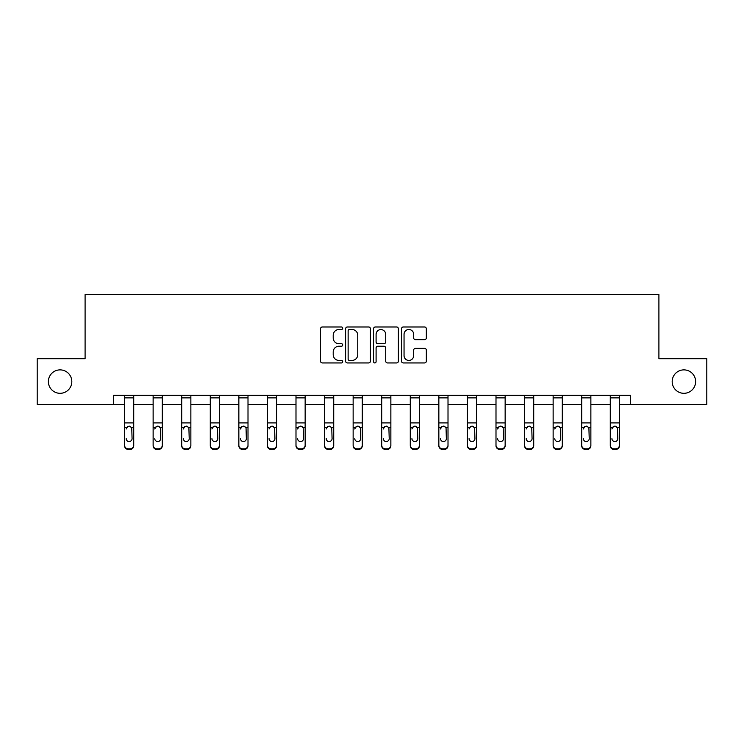 <?xml version="1.0" encoding="UTF-8"?>
<svg xmlns="http://www.w3.org/2000/svg" width="744" height="744" viewBox="0 0 744 744"><rect width="100%" height="100%" fill="white"/><g stroke="black" fill="none" stroke-linecap="round" stroke-linejoin="round"><path stroke-width="1.12" d="M672.185 381.598A11.718 11.718 0 0 0 683.903 393.316A11.718 11.718 0 0 0 695.631 381.598A11.718 11.718 0 0 0 683.903 369.88A11.718 11.718 0 0 0 672.185 381.598M48.369 381.598A11.718 11.718 0 0 0 60.097 393.316A11.718 11.718 0 0 0 71.815 381.598A11.718 11.718 0 0 0 60.097 369.88A11.718 11.718 0 0 0 48.369 381.598M342.696 328.243A1.256 1.256 0 0 0 341.44 326.988L322.338 326.988A1.795 1.795 0 0 0 320.543 328.783L320.543 361.147A1.795 1.795 0 0 0 322.338 362.942L341.44 362.942A1.256 1.256 0 0 0 342.696 361.686A1.256 1.256 0 0 0 341.44 360.431L338.966 360.431A5.757 5.757 0 0 1 333.21 354.674L333.21 351.977A5.757 5.757 0 0 1 338.966 346.23L341.44 346.23A1.256 1.256 0 0 0 342.696 344.965A1.256 1.256 0 0 0 341.44 343.709L338.966 343.709A5.757 5.757 0 0 1 333.21 337.953L333.21 335.256A5.757 5.757 0 0 1 338.966 329.508L341.44 329.508A1.256 1.256 0 0 0 342.696 328.243M424.536 339.664A1.795 1.795 0 0 0 426.34 337.869L426.34 328.783A1.795 1.795 0 0 0 424.536 326.988L403.322 326.988A1.795 1.795 0 0 0 401.528 328.783L401.528 361.147A1.795 1.795 0 0 0 403.322 362.942L424.536 362.942A1.795 1.795 0 0 0 426.34 361.147L426.34 350.182A1.795 1.795 0 0 0 424.536 348.378L415.459 348.378A1.795 1.795 0 0 0 413.664 350.182L413.664 355.623A4.808 4.808 0 0 1 408.856 360.431A4.808 4.808 0 0 1 404.048 355.623L404.048 334.316A4.808 4.808 0 0 1 408.856 329.508A4.808 4.808 0 0 1 413.664 334.316L413.664 337.869A1.795 1.795 0 0 0 415.459 339.664L424.536 339.664M113.665 404.494L37.2 404.494L37.2 358.701L85.095 358.701L85.095 294.596L658.905 294.596L658.905 358.701L706.8 358.701L706.8 404.494L630.335 404.494L630.335 395.334L113.665 395.334L113.665 404.494L124.564 404.494M370.428 328.783A1.795 1.795 0 0 0 368.633 326.988L347.42 326.988A1.795 1.795 0 0 0 345.616 328.783L345.616 361.147A1.795 1.795 0 0 0 347.42 362.942L368.633 362.942A1.795 1.795 0 0 0 370.428 361.147L370.428 328.783M375.367 326.988L396.58 326.988A1.795 1.795 0 0 1 398.384 328.783L398.384 361.147A1.795 1.795 0 0 1 396.58 362.942L387.503 362.942A1.795 1.795 0 0 1 385.708 361.147L385.708 348.025A1.795 1.795 0 0 0 383.913 346.23L377.887 346.23A1.795 1.795 0 0 0 376.092 348.025L376.092 361.686A1.256 1.256 0 0 1 374.827 362.942A1.256 1.256 0 0 1 373.572 361.686L373.572 328.783A1.795 1.795 0 0 1 375.367 326.988M133.725 404.494L153.134 404.494M162.294 404.494L181.703 404.494M190.864 404.494L210.282 404.494M219.434 404.494L238.852 404.494M248.003 404.494L267.422 404.494M276.582 404.494L295.991 404.494M305.152 404.494L324.561 404.494M333.721 404.494L353.14 404.494M362.291 404.494L381.709 404.494M390.86 404.494L410.279 404.494M419.439 404.494L438.848 404.494M448.009 404.494L467.418 404.494M476.579 404.494L495.997 404.494M505.148 404.494L524.567 404.494M533.718 404.494L553.136 404.494M562.297 404.494L581.706 404.494M590.866 404.494L610.275 404.494M619.436 404.494L630.335 404.494M349.392 329.508A1.256 1.256 0 0 0 348.136 330.764L348.136 359.166A1.256 1.256 0 0 0 349.392 360.431L351.996 360.431A5.757 5.757 0 0 0 357.752 354.674L357.752 335.256A5.757 5.757 0 0 0 351.996 329.508L349.392 329.508M385.708 334.409A4.808 4.808 0 0 0 380.9 329.592A4.808 4.808 0 0 0 376.092 334.409L376.092 341.914A1.795 1.795 0 0 0 377.887 343.709L383.913 343.709A1.795 1.795 0 0 0 385.708 341.914L385.708 334.409M124.564 428.228L124.564 445.191A3.664 3.636 0 0 0 128.228 448.827L130.06 448.827A3.664 3.636 0 0 0 133.725 445.191L133.725 445.768A3.664 3.636 180 0 1 130.06 449.404L130.06 448.827M126.21 439.22L126.21 438.653A2.929 2.911 180 0 0 129.14 441.555A2.929 2.911 180 0 0 132.069 438.653A2.929 2.911 180 0 1 129.14 441.555M127.615 426.489L126.21 429L126.536 427.651L129.14 426.061L131.744 427.651L132.069 438.653M130.665 426.489L129.14 426.061M133.725 395.334L133.725 445.768M124.564 395.334L124.564 445.191M128.228 448.827L128.228 449.404L130.06 449.404M128.228 449.404A3.664 3.636 180 0 1 124.564 445.768M153.134 428.228L153.134 445.191A3.664 3.636 0 0 0 156.798 448.827L158.63 448.827A3.664 3.636 0 0 0 162.294 445.191L162.294 445.768A3.664 3.636 180 0 1 158.63 449.404L158.63 448.827M154.78 439.22L154.78 438.653A2.929 2.911 180 0 0 157.709 441.555A2.929 2.911 180 0 0 160.648 438.653A2.929 2.911 180 0 1 157.709 441.555M156.184 426.489L154.78 429L155.105 427.651L157.709 426.061L160.323 427.651L160.648 438.653M159.235 426.489L157.709 426.061M181.703 428.228L181.703 445.191A3.664 3.636 0 0 0 185.368 448.827L187.2 448.827A3.664 3.636 0 0 0 190.864 445.191L190.864 445.768A3.664 3.636 180 0 1 187.2 449.404L187.2 448.827M183.359 439.22L183.359 438.653A2.929 2.911 180 0 0 186.288 441.555A2.929 2.911 180 0 0 189.218 438.653A2.929 2.911 180 0 1 186.288 441.555M184.754 426.489L183.359 429L183.675 427.651L186.288 426.061L188.892 427.651L189.218 438.653M187.814 426.489L186.288 426.061M162.294 395.334L162.294 445.768M153.134 395.334L153.134 445.191M156.798 448.827L156.798 449.404L158.63 449.404M156.798 449.404A3.664 3.636 180 0 1 153.134 445.768M190.864 395.334L190.864 445.768M181.703 395.334L181.703 445.191M185.368 448.827L185.368 449.404L187.2 449.404M185.368 449.404A3.664 3.636 180 0 1 181.703 445.768M210.282 428.228L210.282 445.191A3.664 3.636 0 0 0 213.937 448.827L215.769 448.827A3.664 3.636 0 0 0 219.434 445.191L219.434 445.768A3.664 3.636 180 0 1 215.769 449.404L215.769 448.827M211.928 439.22L211.928 438.653A2.929 2.911 180 0 0 214.858 441.555A2.929 2.911 180 0 0 217.787 438.653A2.929 2.911 180 0 1 214.858 441.555M213.323 426.489L211.928 429L212.254 427.651L214.858 426.061L217.462 427.651L217.787 438.653M216.383 426.489L214.858 426.061M219.434 395.334L219.434 445.768M210.282 395.334L210.282 445.191M213.937 448.827L213.937 449.404L215.769 449.404M213.937 449.404A3.664 3.636 180 0 1 210.282 445.768M238.852 428.228L238.852 445.191A3.664 3.636 0 0 0 242.516 448.827L244.348 448.827A3.664 3.636 0 0 0 248.003 445.191L248.003 445.768A3.664 3.636 180 0 1 244.348 449.404L244.348 448.827M240.498 439.22L240.498 438.653A2.929 2.911 180 0 0 243.428 441.555A2.929 2.911 180 0 0 246.357 438.653A2.929 2.911 180 0 1 243.428 441.555M241.902 426.489L240.498 429L240.823 427.651L243.428 426.061L246.032 427.651L246.357 438.653M244.953 426.489L243.428 426.061M248.003 395.334L248.003 445.768M238.852 395.334L238.852 445.191M242.516 448.827L242.516 449.404L244.348 449.404M242.516 449.404A3.664 3.636 180 0 1 238.852 445.768M267.422 428.228L267.422 445.191A3.664 3.636 0 0 0 271.086 448.827L272.918 448.827A3.664 3.636 0 0 0 276.582 445.191L276.582 445.768A3.664 3.636 180 0 1 272.918 449.404L272.918 448.827M269.068 439.22L269.068 438.653A2.929 2.911 180 0 0 271.997 441.555A2.929 2.911 180 0 0 274.927 438.653A2.929 2.911 180 0 1 271.997 441.555M270.472 426.489L269.068 429L269.393 427.651L271.997 426.061L274.601 427.651L274.927 438.653M273.522 426.489L271.997 426.061M276.582 395.334L276.582 445.768M267.422 395.334L267.422 445.191M271.086 448.827L271.086 449.404L272.918 449.404M271.086 449.404A3.664 3.636 180 0 1 267.422 445.768M295.991 428.228L295.991 445.191A3.664 3.636 0 0 0 299.655 448.827L301.487 448.827A3.664 3.636 0 0 0 305.152 445.191L305.152 445.768A3.664 3.636 180 0 1 301.487 449.404L301.487 448.827M297.637 439.22L297.637 438.653A2.929 2.911 180 0 0 300.567 441.555A2.929 2.911 180 0 0 303.506 438.653A2.929 2.911 180 0 1 300.567 441.555M299.042 426.489L297.637 429L297.963 427.651L300.567 426.061L303.18 427.651L303.506 438.653M302.092 426.489L300.567 426.061M305.152 395.334L305.152 445.768M295.991 395.334L295.991 445.191M299.655 448.827L299.655 449.404L301.487 449.404M299.655 449.404A3.664 3.636 180 0 1 295.991 445.768M324.561 428.228L324.561 445.191A3.664 3.636 0 0 0 328.225 448.827L330.057 448.827A3.664 3.636 0 0 0 333.721 445.191L333.721 445.768A3.664 3.636 180 0 1 330.057 449.404L330.057 448.827M326.216 439.22L326.216 438.653A2.929 2.911 180 0 0 329.146 441.555A2.929 2.911 180 0 0 332.075 438.653A2.929 2.911 180 0 1 329.146 441.555M327.611 426.489L326.216 429L326.532 427.651L329.146 426.061L331.75 427.651L332.075 438.653M330.671 426.489L329.146 426.061M333.721 395.334L333.721 445.768M324.561 395.334L324.561 445.191M328.225 448.827L328.225 449.404L330.057 449.404M328.225 449.404A3.664 3.636 180 0 1 324.561 445.768M353.14 428.228L353.14 445.191A3.664 3.636 0 0 0 356.794 448.827L358.627 448.827A3.664 3.636 0 0 0 362.291 445.191L362.291 445.768A3.664 3.636 180 0 1 358.627 449.404L358.627 448.827M354.786 439.22L354.786 438.653A2.929 2.911 180 0 0 357.715 441.555A2.929 2.911 180 0 0 360.645 438.653A2.929 2.911 180 0 1 357.715 441.555M356.181 426.489L354.786 429L355.111 427.651L357.715 426.061L360.319 427.651L360.645 438.653M359.24 426.489L357.715 426.061M362.291 395.334L362.291 445.768M353.14 395.334L353.14 445.191M356.794 448.827L356.794 449.404L358.627 449.404M356.794 449.404A3.664 3.636 180 0 1 353.14 445.768M381.709 428.228L381.709 445.191A3.664 3.636 0 0 0 385.373 448.827L387.206 448.827A3.664 3.636 0 0 0 390.86 445.191L390.86 445.768A3.664 3.636 180 0 1 387.206 449.404L387.206 448.827M383.355 439.22L383.355 438.653A2.929 2.911 180 0 0 386.285 441.555A2.929 2.911 180 0 0 389.214 438.653A2.929 2.911 180 0 1 386.285 441.555M384.76 426.489L383.355 429L383.681 427.651L386.285 426.061L388.889 427.651L389.214 438.653M387.81 426.489L386.285 426.061M390.86 395.334L390.86 445.768M381.709 395.334L381.709 445.191M385.373 448.827L385.373 449.404L387.206 449.404M385.373 449.404A3.664 3.636 180 0 1 381.709 445.768M410.279 428.228L410.279 445.191A3.664 3.636 0 0 0 413.943 448.827L415.775 448.827A3.664 3.636 0 0 0 419.439 445.191L419.439 445.768A3.664 3.636 180 0 1 415.775 449.404L415.775 448.827M411.925 439.22L411.925 438.653A2.929 2.911 180 0 0 414.854 441.555A2.929 2.911 180 0 0 417.784 438.653A2.929 2.911 180 0 1 414.854 441.555M413.329 426.489L411.925 429L412.25 427.651L414.854 426.061L417.468 427.651L417.784 438.653M416.38 426.489L414.854 426.061M419.439 395.334L419.439 445.768M410.279 395.334L410.279 445.191M413.943 448.827L413.943 449.404L415.775 449.404M413.943 449.404A3.664 3.636 180 0 1 410.279 445.768M438.848 428.228L438.848 445.191A3.664 3.636 0 0 0 442.513 448.827L444.345 448.827A3.664 3.636 0 0 0 448.009 445.191L448.009 445.768A3.664 3.636 180 0 1 444.345 449.404L444.345 448.827M440.495 439.22L440.495 438.653A2.929 2.911 180 0 0 443.433 441.555A2.929 2.911 180 0 0 446.363 438.653A2.929 2.911 180 0 1 443.433 441.555M441.899 426.489L440.495 429L440.82 427.651L443.433 426.061L446.037 427.651L446.363 438.653M444.959 426.489L443.433 426.061M448.009 395.334L448.009 445.768M438.848 395.334L438.848 445.191M442.513 448.827L442.513 449.404L444.345 449.404M442.513 449.404A3.664 3.636 180 0 1 438.848 445.768M467.418 428.228L467.418 445.191A3.664 3.636 0 0 0 471.082 448.827L472.914 448.827A3.664 3.636 0 0 0 476.579 445.191L476.579 445.768A3.664 3.636 180 0 1 472.914 449.404L472.914 448.827M469.073 439.22L469.073 438.653A2.929 2.911 180 0 0 472.003 441.555A2.929 2.911 180 0 0 474.932 438.653A2.929 2.911 180 0 1 472.003 441.555M470.468 426.489L469.073 429L469.399 427.651L472.003 426.061L474.607 427.651L474.932 438.653M473.528 426.489L472.003 426.061M476.579 395.334L476.579 445.191M467.418 395.334L467.418 445.191M471.082 448.827L471.082 449.404L472.914 449.404M471.082 449.404A3.664 3.636 180 0 1 467.418 445.768M495.997 428.228L495.997 445.191A3.664 3.636 0 0 0 499.652 448.827L501.484 448.827A3.664 3.636 0 0 0 505.148 445.191L505.148 445.768A3.664 3.636 180 0 1 501.484 449.404L501.484 448.827M497.643 439.22L497.643 438.653A2.929 2.911 180 0 0 500.573 441.555A2.929 2.911 180 0 0 503.502 438.653A2.929 2.911 180 0 1 500.573 441.555M499.047 426.489L497.643 429L497.969 427.651L500.573 426.061L503.176 427.651L503.502 438.653M502.098 426.489L500.573 426.061M505.148 395.334L505.148 445.191M495.997 395.334L495.997 445.191M499.652 448.827L499.652 449.404L501.484 449.404M499.652 449.404A3.664 3.636 180 0 1 495.997 445.768M524.567 428.228L524.567 445.191A3.664 3.636 0 0 0 528.231 448.827L530.063 448.827A3.664 3.636 0 0 0 533.718 445.191L533.718 445.768A3.664 3.636 180 0 1 530.063 449.404L530.063 448.827M526.213 439.22L526.213 438.653A2.929 2.911 180 0 0 529.142 441.555A2.929 2.911 180 0 0 532.072 438.653A2.929 2.911 180 0 1 529.142 441.555M527.617 426.489L526.213 429L526.538 427.651L529.142 426.061L531.746 427.651L532.072 438.653M530.667 426.489L529.142 426.061M533.718 395.334L533.718 445.191M524.567 395.334L524.567 445.191M528.231 448.827L528.231 449.404L530.063 449.404M528.231 449.404A3.664 3.636 180 0 1 524.567 445.768M553.136 428.228L553.136 445.191A3.664 3.636 0 0 0 556.8 448.827L558.632 448.827A3.664 3.636 0 0 0 562.297 445.191L562.297 445.768A3.664 3.636 180 0 1 558.632 449.404L558.632 448.827M554.782 439.22L554.782 438.653A2.929 2.911 180 0 0 557.712 441.555A2.929 2.911 180 0 0 560.641 438.653A2.929 2.911 180 0 1 557.712 441.555M556.187 426.489L554.782 429L555.108 427.651L557.712 426.061L560.325 427.651L560.641 438.653M559.237 426.489L557.712 426.061M562.297 395.334L562.297 445.191M553.136 395.334L553.136 445.191M556.8 448.827L556.8 449.404L558.632 449.404M556.8 449.404A3.664 3.636 180 0 1 553.136 445.768M581.706 428.228L581.706 445.191A3.664 3.636 0 0 0 585.37 448.827L587.202 448.827A3.664 3.636 0 0 0 590.866 445.191L590.866 445.768A3.664 3.636 180 0 1 587.202 449.404L587.202 448.827M583.352 439.22L583.352 438.653A2.929 2.911 180 0 0 586.291 441.555A2.929 2.911 180 0 0 589.22 438.653A2.929 2.911 180 0 1 586.291 441.555M584.756 426.489L583.352 429L583.677 427.651L586.291 426.061L588.895 427.651L589.22 438.653M587.816 426.489L586.291 426.061M590.866 395.334L590.866 445.191M581.706 395.334L581.706 445.191M585.37 448.827L585.37 449.404L587.202 449.404M585.37 449.404A3.664 3.636 180 0 1 581.706 445.768M610.275 428.228L610.275 445.191A3.664 3.636 0 0 0 613.94 448.827L615.772 448.827A3.664 3.636 0 0 0 619.436 445.191L619.436 445.768A3.664 3.636 180 0 1 615.772 449.404L615.772 448.827M611.931 439.22L611.931 438.653A2.929 2.911 180 0 0 614.86 441.555A2.929 2.911 180 0 0 617.79 438.653A2.929 2.911 180 0 1 614.86 441.555M613.326 426.489L611.931 429L612.256 427.651L614.86 426.061L617.464 427.651L617.79 438.653M616.385 426.489L614.86 426.061M619.436 395.334L619.436 445.191M610.275 395.334L610.275 445.191M613.94 448.827L613.94 449.404L615.772 449.404M613.94 449.404A3.664 3.636 180 0 1 610.275 445.768M124.564 395.371L133.725 395.371M131.744 427.651L133.725 427.651M124.564 427.651L126.536 427.651M124.564 422.918L133.725 422.918M124.564 397.882L133.725 397.882M153.134 395.371L162.294 395.371M160.323 427.651L162.294 427.651M153.134 427.651L155.105 427.651M153.134 422.918L162.294 422.918M153.134 397.882L162.294 397.882M181.703 395.371L190.864 395.371M188.892 427.651L190.864 427.651M181.703 427.651L183.675 427.651M181.703 422.918L190.864 422.918M181.703 397.882L190.864 397.882M210.282 395.371L219.434 395.371M217.462 427.651L219.434 427.651M210.282 427.651L212.254 427.651M210.282 422.918L219.434 422.918M210.282 397.882L219.434 397.882M238.852 395.371L248.003 395.371M246.032 427.651L248.003 427.651M238.852 427.651L240.823 427.651M238.852 422.918L248.003 422.918M238.852 397.882L248.003 397.882M267.422 395.371L276.582 395.371M274.601 427.651L276.582 427.651M267.422 427.651L269.393 427.651M267.422 422.918L276.582 422.918M267.422 397.882L276.582 397.882M295.991 395.371L305.152 395.371M303.18 427.651L305.152 427.651M295.991 427.651L297.963 427.651M295.991 422.918L305.152 422.918M295.991 397.882L305.152 397.882M324.561 395.371L333.721 395.371M331.75 427.651L333.721 427.651M324.561 427.651L326.532 427.651M324.561 422.918L333.721 422.918M324.561 397.882L333.721 397.882M353.14 395.371L362.291 395.371M360.319 427.651L362.291 427.651M353.14 427.651L355.111 427.651M353.14 422.918L362.291 422.918M353.14 397.882L362.291 397.882M381.709 395.371L390.86 395.371M388.889 427.651L390.86 427.651M381.709 427.651L383.681 427.651M381.709 422.918L390.86 422.918M381.709 397.882L390.86 397.882M410.279 395.371L419.439 395.371M417.468 427.651L419.439 427.651M410.279 427.651L412.25 427.651M410.279 422.918L419.439 422.918M410.279 397.882L419.439 397.882M438.848 395.371L448.009 395.371M446.037 427.651L448.009 427.651M438.848 427.651L440.82 427.651M438.848 422.918L448.009 422.918M438.848 397.882L448.009 397.882M467.418 395.371L476.579 395.371M474.607 427.651L476.579 427.651M467.418 427.651L469.399 427.651M467.418 422.918L476.579 422.918M467.418 397.882L476.579 397.882M495.997 395.371L505.148 395.371M503.176 427.651L505.148 427.651M495.997 427.651L497.969 427.651M495.997 422.918L505.148 422.918M495.997 397.882L505.148 397.882M524.567 395.371L533.718 395.371M531.746 427.651L533.718 427.651M524.567 427.651L526.538 427.651M524.567 422.918L533.718 422.918M524.567 397.882L533.718 397.882M553.136 395.371L562.297 395.371M560.325 427.651L562.297 427.651M553.136 427.651L555.108 427.651M553.136 422.918L562.297 422.918M553.136 397.882L562.297 397.882M581.706 395.371L590.866 395.371M588.895 427.651L590.866 427.651M581.706 427.651L583.677 427.651M581.706 422.918L590.866 422.918M581.706 397.882L590.866 397.882M610.275 395.371L619.436 395.371M617.464 427.651L619.436 427.651M610.275 427.651L612.256 427.651M610.275 422.918L619.436 422.918M610.275 397.882L619.436 397.882"/></g></svg>
